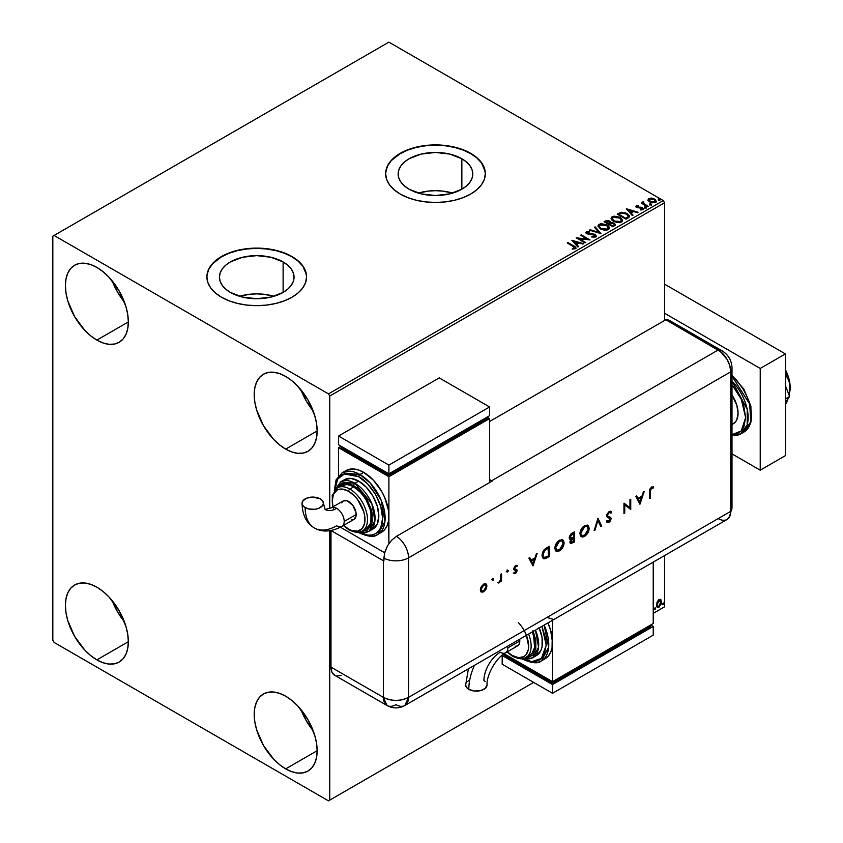 <?xml version="1.0" encoding="UTF-8"?>
<svg xmlns="http://www.w3.org/2000/svg" width="843" height="843" viewBox="0 0 843 843"><rect width="100%" height="100%" fill="white"/><g stroke="black" fill="none" stroke-linecap="round" stroke-linejoin="round"><path stroke-width="1.26" d="M452.638 193.1A37.313 21.539 0 0 0 418.307 193.1L428.191 191.108L435.473 190.687L442.754 191.108L452.638 193.1M461.859 158.747L461.859 189.211L449.751 193.879L435.473 195.523L421.194 193.879L409.087 189.211A37.313 21.539 180 0 1 398.159 173.974A37.313 21.539 180 0 1 421.194 154.079A37.313 21.539 180 0 1 461.859 158.747L466.495 162.014L469.941 165.734L472.069 169.77L472.786 173.974L472.069 178.179L469.941 182.225L466.495 185.945L461.859 189.211L461.859 158.747A37.313 21.539 180 0 1 472.786 173.974A37.313 21.539 180 0 1 449.751 193.879A37.313 21.539 180 0 1 409.087 189.211L404.45 185.945L401.005 182.225L398.876 178.179L398.159 173.974L398.876 169.77L401.005 165.734L404.45 162.014L409.087 158.747L421.194 154.079L435.473 152.435L449.751 154.079L461.859 158.747M273.891 296.293A37.313 21.539 0 0 0 239.57 296.293L249.454 294.302L256.736 293.88L264.017 294.302L273.891 296.293M283.111 261.941L283.111 292.405L271.014 297.073L256.736 298.717L242.457 297.073L230.35 292.405A37.313 21.539 180 0 1 219.422 277.168A37.313 21.539 180 0 1 242.457 257.273A37.313 21.539 180 0 1 283.111 261.941L287.758 265.208L291.204 268.928L293.322 272.963L294.049 277.168L293.322 281.372L291.204 285.419L287.758 289.138L283.111 292.405L283.111 261.941A37.313 21.539 180 0 1 294.049 277.168A37.313 21.539 180 0 1 271.014 297.073A37.313 21.539 180 0 1 230.35 292.405L225.713 289.138L222.257 285.419L220.139 281.372L219.422 277.168L220.139 272.963L222.257 268.928L225.713 265.208L230.35 261.941L242.457 257.273L256.736 255.629L271.014 257.273L283.111 261.941M306.578 277.031A49.842 28.778 0 0 0 291.973 256.82L291.973 256.535A49.842 28.778 180 0 1 306.578 276.883A49.842 28.778 180 0 1 275.809 303.469A49.842 28.778 180 0 1 221.488 297.231L229.043 300.803L237.663 303.469L247.01 305.103L256.736 305.661L266.462 305.103L275.809 303.469L284.428 300.803L291.973 297.231L298.18 292.869L302.785 287.895L305.619 282.489L306.578 276.883L305.619 271.267L302.785 265.872L298.18 260.887L291.973 256.535L284.428 252.953L275.809 250.297L266.462 248.653L256.736 248.105L247.01 248.653L237.663 250.297L229.043 252.953L221.488 256.535L215.292 260.887L210.687 265.872L207.852 271.267L206.893 276.883L207.852 282.489L210.687 287.895L215.292 292.869L221.488 297.231A49.842 28.778 180 0 1 206.893 276.883A49.842 28.778 180 0 1 237.663 250.297A49.842 28.778 180 0 1 291.973 256.535L291.973 256.82A49.842 28.778 0 0 0 237.779 250.561A49.842 28.778 0 0 0 206.893 277.031M485.315 173.827A49.842 28.778 0 0 0 470.721 153.626L470.721 153.342A49.842 28.778 180 0 1 485.315 173.69A49.842 28.778 180 0 1 454.546 200.276A49.842 28.778 180 0 1 400.225 194.038L407.78 197.61L416.4 200.276L425.747 201.909L435.473 202.468L445.199 201.909L454.546 200.276L463.165 197.61L470.721 194.038L476.917 189.675L481.522 184.701L484.356 179.296L485.315 173.69L484.356 168.073L481.522 162.678L476.917 157.694L470.721 153.342L463.165 149.759L454.546 147.103L445.199 145.46L435.473 144.912L425.747 145.46L416.4 147.103L407.78 149.759L400.225 153.342L394.029 157.694L389.424 162.678L386.589 168.073L385.63 173.69L386.589 179.296L389.424 184.701L394.029 189.675L400.225 194.038A49.842 28.778 180 0 1 385.63 173.69A49.842 28.778 180 0 1 416.4 147.103A49.842 28.778 180 0 1 470.721 153.342L470.721 153.626A49.842 28.778 0 0 0 416.516 147.367A49.842 28.778 0 0 0 385.63 173.827M300.983 709.616A44.5 25.69 -120 0 0 313.185 730.755L306.23 720.681L300.983 709.616M285.682 768.879A44.5 25.69 60 0 1 256.609 729.659A44.5 25.69 60 0 1 263.438 694A44.5 25.69 60 0 1 285.682 696.202L291.826 700.449L297.727 705.918L307.937 719.69L314.755 735.423L316.546 743.263L317.147 750.702L285.682 768.879L279.549 764.633L273.638 759.153L263.427 745.381L256.609 729.659L254.818 721.808L254.217 714.369L254.818 707.635L256.609 701.85L259.518 697.245L263.427 694L268.2 692.229L273.638 692.019L279.549 693.357L285.682 696.202A44.5 25.69 60 0 1 314.755 735.423A44.5 25.69 60 0 1 307.937 771.082L303.164 772.841L297.727 773.063L291.826 771.724L285.682 768.879L317.147 750.702L316.546 757.446L314.755 763.231L311.847 767.836L307.937 771.082A44.5 25.69 60 0 1 285.682 768.879M112.172 280.845A44.5 25.69 -120 0 0 124.374 301.984L117.419 291.91L112.172 280.845M96.871 340.108A44.5 25.69 60 0 1 67.798 300.888A44.5 25.69 60 0 1 74.627 265.229A44.5 25.69 60 0 1 96.871 267.431L103.015 271.678L108.916 277.147L119.126 290.919L125.944 306.652L127.736 314.502L128.347 321.942L96.871 340.108L90.738 335.862L84.837 330.382L74.627 316.62L67.798 300.888L66.007 293.037L65.406 285.598L66.007 278.864L67.798 273.079L70.707 268.474L74.627 265.229L79.39 263.459L84.837 263.248L90.738 264.586L96.871 267.431A44.5 25.69 60 0 1 125.944 306.652A44.5 25.69 60 0 1 119.126 342.311L114.353 344.07L108.916 344.292L103.015 342.953L96.871 340.108L128.347 321.942L127.736 328.675L125.944 334.46L123.036 339.065L119.126 342.311A44.5 25.69 60 0 1 96.871 340.108M300.983 389.856A44.5 25.69 -120 0 0 313.185 410.994L306.23 400.92L300.983 389.856M285.682 449.119A44.5 25.69 60 0 1 256.609 409.898A44.5 25.69 60 0 1 263.438 374.239A44.5 25.69 60 0 1 285.682 376.442L291.826 380.688L297.727 386.157L307.937 399.93L314.755 415.652L316.546 423.502L317.147 430.942L285.682 449.119L279.549 444.872L273.638 439.393L263.427 425.62L256.609 409.898L254.818 402.048L254.217 394.608L254.818 387.864L256.609 382.09L259.518 377.485L263.427 374.239L268.2 372.469L273.638 372.258L279.549 373.597L285.682 376.442A44.5 25.69 60 0 1 314.755 415.652A44.5 25.69 60 0 1 307.937 451.321L303.164 453.081L297.727 453.302L291.826 451.964L285.682 449.119L317.147 430.942L316.546 437.686L314.755 443.471L311.847 448.076L307.937 451.321A44.5 25.69 60 0 1 285.682 449.119M112.172 600.606A44.5 25.69 -120 0 0 124.374 621.744L117.419 611.67L112.172 600.606M96.871 659.869A44.5 25.69 60 0 1 67.798 620.648A44.5 25.69 60 0 1 74.627 584.989A44.5 25.69 60 0 1 96.871 587.192L103.015 591.438L108.916 596.907L119.126 610.68L125.944 626.412L127.736 634.263L128.347 641.702L96.871 659.869L90.738 655.622L84.837 650.153L74.627 636.381L67.798 620.648L66.007 612.798L65.406 605.358L66.007 598.625L67.798 592.84L70.707 588.235L74.627 584.989L79.39 583.219L84.837 583.008L90.738 584.347L96.871 587.192A44.5 25.69 60 0 1 125.944 626.412A44.5 25.69 60 0 1 119.126 662.071L114.353 663.841L108.916 664.052L103.015 662.714L96.871 659.869L128.347 641.702L127.736 648.436L125.944 654.221L123.036 658.826L119.126 662.071A44.5 25.69 60 0 1 96.871 659.869M52.824 236.188L52.824 640.248L54.078 642.429L328.475 800.85L533.651 682.398L329.739 800.123L329.739 530.732L329.739 800.123L533.651 682.398L328.475 800.85L329.739 800.123L328.475 800.85L54.078 642.429L52.824 640.248L52.824 236.188L388.897 42.15L663.304 200.571L328.475 393.881L54.078 235.46L52.824 236.188M664.558 606.812L653.23 613.356L664.558 606.812L664.558 555.569L664.558 606.812L653.23 613.356L664.558 606.812M329.739 508.635L329.739 396.062L664.558 202.752L664.558 320.488L664.558 202.752L663.304 200.571L388.897 42.15L54.078 235.46L328.475 393.881L663.304 200.571L664.558 202.752L329.739 396.062L328.475 393.881L329.739 396.062L329.739 508.635M660.227 599.299L660.849 599.71L659.026 599.542L657.203 601.828L656.686 606.075L657.14 607.013L658.741 607.381L661.175 604.104L661.007 599.91L660.08 599.268L658.478 599.931L656.539 604.842L657.551 607.371L659.026 607.234L661.513 601.976L660.501 599.415M653.167 603.841L653.199 602.903L653.093 603.883M654.389 609.057L655.201 609.363L655.38 607.929L654.421 608.751L654.958 609.584L655.527 608.414L654.958 607.887L654.389 609.057L654.958 609.584M662.861 604.168L663.673 604.473L663.852 603.04L662.893 603.862L663.43 604.694L663.999 603.514L663.43 602.998L662.861 604.168L663.43 604.694M647.94 200.202L651.576 202.678L655.854 202.014L655.527 199.77L652.408 198.221L648.994 198.379L647.94 200.202L649.563 201.898L655.359 202.383L656.223 201.171L654.537 199.032L651.586 198.094L648.699 198.537L647.856 200.328M647.572 206.756L648.246 206.356L643.652 203.458L643.609 201.73L642.577 202.183L642.756 203.195L641.133 203.037L647.572 206.756L648.246 206.356L643.978 203.774L643.609 201.73L642.872 201.898L642.756 203.195L641.133 203.037L647.572 206.756M640.385 209.918L641.997 209.77L641.997 209.19L640.385 209.327L640.596 209.896L642.861 209.601L642.429 207.705L642.429 208.284L641.217 207.252L641.217 207.831L639.447 207.81L641.217 207.831L641.217 207.252L637.708 207.726L638.109 207.23L637.361 206.988L637.361 207.568L637.15 206.113L638.699 205.998L638.541 205.45L638.541 205.987L638.541 205.45L636.317 205.681L635.896 206.577L636.981 207.536L642.103 208.347L641.997 209.19L640.385 209.327L640.596 209.896L642.861 209.601L643.188 208.358L641.217 207.252L637.529 207.072L637.023 206.208L638.699 205.998L637.961 205.418L636.317 205.681L636.317 206.261L637.477 205.998M628.035 218.031L629.278 216.988L629.352 215.745L625.801 212.952L621.344 212.257L617.181 214.122L625.991 219.212L629.479 216.335L627.118 213.595L620.933 212.32L617.181 214.122L625.991 219.212L628.035 218.031M610.585 222.763L609.531 221.056L609.531 221.635L607.139 220.992L605.327 221.551L609.531 221.635L609.531 221.056L605.327 220.971L604.073 221.688L612.893 226.778L615.337 225.134L614.231 223.11L610.585 222.615L610.016 221.382L607.94 220.487L604.073 221.688L612.893 226.778L615.464 224.681L614.231 223.11L610.606 222.383L610.606 222.963M601.027 233.627L595.147 226.841L594.41 227.262L598.952 232.362L590.132 229.739L589.394 230.16L601.027 233.627L595.147 226.841L594.41 227.262L598.952 232.362L590.132 229.739L589.394 230.16L601.027 233.627M585.664 242.489L579.109 238.706L590.068 239.949L581.259 234.86L580.585 235.25L587.149 239.043L576.18 237.8L584.989 242.879L585.664 242.489L579.109 238.706L590.068 239.949L581.259 234.86L580.585 235.25L587.149 239.043L576.18 237.8L584.989 242.879L585.664 242.489M575.358 248.706C576.243 247.663 575.748 246.757 573.883 245.987L567.929 242.552L567.255 242.953L574.62 247.399L574.315 248.253L572.344 248.485L572.671 249.075L575.358 248.706L575.653 247.22L567.929 242.552L567.255 242.953L573.114 246.335L574.441 248.19L572.344 248.485L572.671 249.075L575.358 248.706L575.959 247.895L575.959 248.474M571.881 240.276L577.866 246.988L578.604 246.567L576.686 244.417L579.162 242.984L582.892 244.091L583.63 243.669L571.881 240.276L577.866 246.988L578.604 246.567L576.686 244.417L579.162 242.984L582.892 244.091L583.63 243.669L571.881 240.276M585.948 232.721L586.443 231.604L586.928 233.701L594.452 234.912L594.715 237.062L591.86 237.02L594.715 237.062L594.715 236.483L591.86 236.43L591.754 237.009L595.664 236.978L596.307 236.051L594.21 234.122L587.571 233.29L587.171 232.257L589.657 232.099L589.636 231.488L587.16 231.351L585.896 232.405L587.297 233.89L594.905 235.26L594.715 236.483L591.86 236.43L591.754 237.009L595.664 236.978L596.307 236.061L595.137 234.523L587.571 233.29L587.339 232.131L589.657 232.099L589.636 231.488L586.443 231.604L585.896 232.426M600.385 228.948L606.444 230.244L608.751 229.391L609.5 227.863L608.509 226.029L606.286 224.575L601.017 223.701L598.878 224.438L597.972 225.819L600.385 228.948L608.383 229.633L609.5 228.01L607.118 225.007L599.067 224.322L597.972 225.956L600.385 228.948M613.493 221.382L619.542 222.678L621.849 221.825L622.598 220.297L619.816 217.22L614.115 216.135L611.976 216.872L611.08 218.253L611.66 219.875L613.493 221.382L621.481 222.067L622.608 220.444L620.227 217.441L612.166 216.756L611.07 218.39L613.493 221.382M626.328 208.843L632.313 215.555L633.051 215.134L631.133 212.973L633.609 211.551L637.34 212.657L638.077 212.225L626.444 208.769L632.313 215.555L633.051 215.134L631.133 212.973L633.609 211.551L637.34 212.657L638.077 212.225L626.328 208.843M644.8 207.631L646.275 207.346L644.948 206.777L644.8 207.631L646.096 207.726L645.928 206.978L644.632 206.883L644.8 207.631L644.632 206.883M649.995 204.628L651.47 204.343L649.974 203.816L649.995 204.628L651.291 204.733L651.123 203.985L649.827 203.88L649.995 204.628L649.827 203.88M658.467 199.738L659.943 199.454L658.615 198.885L658.467 199.738L659.763 199.844L659.595 199.085L658.299 198.99L658.467 199.738L658.299 198.99M485.073 171.161L481.522 162.962L476.917 157.989L470.721 153.626L463.165 150.054L454.546 147.388L445.199 145.755L435.473 145.196L425.747 145.755L416.4 147.388L407.78 150.054L400.225 153.626L391.51 160.412L387.78 165.628L385.873 171.161M306.336 274.354L302.785 266.156L298.18 261.182L291.973 256.82L284.428 253.248L275.809 250.582L266.462 248.948L256.736 248.39L247.01 248.948L237.663 250.582L229.043 253.248L221.488 256.82L212.773 263.606L209.032 268.822L207.125 274.354M575.948 248.348L573.883 246.577L575.895 248.169M574.736 248.253L572.344 249.075L574.441 248.769L574.641 248.021M574.736 248.316L574.736 247.737L574.441 248.19M572.471 240.929L582.966 244.048L572.471 240.929M576.686 244.997L578.266 246.767L576.686 244.997M574.062 242.046L576.075 244.301L577.971 243.206L576.075 244.301L574.062 241.467L577.971 242.626L576.075 243.722L574.062 242.046M577.234 238.411L587.149 239.623L587.149 239.043L587.149 239.623L577.234 238.411M581.08 235.545L581.259 234.86L589.025 239.928L581.08 235.545M579.109 239.286L585.158 242.784L579.109 239.286M595.158 236.472L595.169 235.829L594.715 236.483M594.715 237.062L594.452 235.492M586.443 231.604L586.443 232.183L589.636 232.067L589.636 231.488L589.636 232.099L587.16 231.93L585.896 232.984M587.571 233.29L587.339 232.131M596.243 236.293L594.21 234.712L587.571 233.869L590.827 234.312L590.827 233.732L590.827 234.312L595.137 235.113L595.137 234.523L596.254 236.335M587.571 233.869L587.055 232.984M590.058 230.36L590.132 229.739L590.132 230.318L598.952 232.942L598.952 232.362L598.952 232.942L590.058 230.36M594.758 227.652L595.147 226.841L600.553 233.479L594.758 227.652M609.5 228.442L607.866 226.072L604.336 224.501L599.963 224.512L598.003 226.219L599.067 224.322L599.067 224.902L607.118 225.597L607.118 225.007L609.478 228.295M608.256 227.768L607.455 229.707L604.115 230.16L600.458 228.748L599.131 226.63M608.372 228.432L607.455 229.707L607.455 229.127L607.455 229.707L601.059 229.138L599.152 226.461M599.995 224.828L606.444 225.397L608.372 227.747L607.455 229.127L601.059 228.558L599.131 226.156L599.995 224.828L602.292 224.312L607.044 225.787L608.235 228.348L605.896 229.602L601.723 228.896L599.247 226.778L599.995 224.828M610.585 222.615L610.585 223.195L614.231 223.69L614.231 223.11L615.411 224.955M615.422 224.986L613.451 223.332L610.585 223.195M614.315 224.48L612.661 226.44L609.384 223.975L610.912 223.205L613.546 223.5L614.315 224.48L613.441 225.998L614.315 225.07L612.661 226.44L613.441 225.418L612.661 225.861L609.384 223.975L612.661 226.44L609.384 223.975L612.313 223.1L613.852 223.711L614.252 224.744M609.637 222.942L608.477 224.027L605.653 222.394L606.359 221.414L608.878 221.456L609.637 222.404L608.825 223.827L609.552 222.668M608.825 223.247L608.477 224.027L608.825 223.247L605.653 221.814L608.477 224.027L605.653 221.814L608.604 221.319L609.637 222.362L608.825 223.247M611.101 218.695L612.166 216.756L612.166 217.336L620.227 218.031L620.227 217.441L622.577 220.729M622.598 220.877L620.617 218.263L616.359 216.735L612.587 217.125L611.08 218.843M621.354 220.202L620.395 222.236L617.224 222.594L613.567 221.182L612.229 219.064M621.47 220.866L620.553 222.141L620.553 221.561L620.553 222.141L614.168 221.572L612.26 218.895M613.103 217.262L619.552 217.831L621.481 220.181L620.553 221.561L614.168 220.992L612.229 218.59L613.261 217.167L615.39 216.746L620.153 218.221L621.344 220.782L619.004 222.046L614.832 221.33L612.355 219.212L613.103 217.262M629.447 216.64L627.498 214.407L623.483 212.879L620.754 212.942L617.687 214.417L620.933 212.32L620.933 212.91L627.118 214.185L627.118 213.595L629.447 216.619M628.235 216.388L627.94 217.452L625.769 218.874L618.762 214.248L621.407 213.016L626.444 213.985L628.277 216.672L625.769 218.874L626.497 217.873L625.769 218.295L618.762 214.248L621.734 212.942L624.147 213.068L627.403 214.649L628.088 216.704M626.918 209.496L637.413 212.615L626.918 209.496M631.133 213.564L632.714 215.323L631.133 213.564M628.509 210.613L630.522 212.868L632.419 211.772L630.522 212.868L628.509 210.033L632.419 211.193L630.522 212.288L628.509 210.613M637.361 206.988L637.15 206.113M642.861 209.601L643.367 208.885M643.314 209.201L642.429 208.284L643.304 209.159M635.917 206.64L636.317 205.681L636.718 207.399L641.786 208.105L641.997 209.77L641.786 208.695L641.997 209.77L641.228 209.96M641.786 208.105L641.997 209.19M636.317 205.681L635.854 206.914M637.961 205.998L635.907 206.672M642.261 209.212L641.997 209.77M637.361 207.568L637.023 206.788M644.8 208.21L644.632 207.462L645.928 207.557L645.928 206.978L646.096 208.316M646.096 207.726L645.928 206.978M646.149 207.726L644.568 207.504M642.756 203.774L641.628 203.321L641.808 202.647L642.756 203.774L642.872 201.898L642.756 203.195M642.872 201.898L643.609 202.309L643.609 201.73L643.652 202.373L642.514 202.942M643.409 203.121L643.557 202.415M643.557 202.994L643.978 204.354L647.74 206.651L643.325 203.332M649.995 205.218L649.827 204.459L651.123 204.564L651.123 203.985L651.291 205.313M651.291 204.733L651.123 203.985M651.344 204.723L649.763 204.501M647.94 200.782L648.699 198.537L648.699 199.117L651.586 198.674L651.586 198.094L654.537 199.612L654.537 199.032L656.181 201.456M656.149 202.151L655.527 200.349L652.408 198.811L649.31 198.843L647.888 200.033M655.137 201.372L654.568 202.51L652.313 202.805L649.837 201.835L648.941 200.191M648.962 200.149L649.489 198.99L653.862 199.433L655.169 201.034L654.568 202.51L655.127 201.319L654.568 201.93L650.248 201.519L650.248 202.099L654.568 202.51L654.568 201.93L650.248 201.519L649.489 198.99L651.776 198.716L654.263 199.686L655.127 201.319M649.489 199.57L650.248 202.099L648.952 200.118L649.489 198.99M658.467 200.318L658.299 199.57L659.595 199.675L659.595 199.085L659.763 200.423M659.763 199.844L659.595 199.085M659.816 199.833L658.235 199.612M577.971 242.626L576.075 243.722L574.062 241.467L577.971 242.626M632.419 211.193L630.522 212.288L628.509 210.033L632.419 211.193M655.527 608.414L655.022 608.119L654.453 609.289L653.894 608.772M654.389 609.32L654.99 607.845M660.849 599.71L661.513 601.976L661.007 601.681L658.52 606.939L659.026 607.234L657.308 607.192M656.918 606.992L658.805 606.76L660.406 604.557L660.996 601.344L660.185 599.257M659.784 600.279L658.52 600.163L660.828 602.366L659.026 606.317L657.951 606.402L656.718 604.168L657.392 606.075L656.718 604.41L657.14 602.007L658.415 600.227L659.647 600.163M659.026 600.448L660.153 600.448L660.828 602.123L659.237 606.18L657.761 606.254L657.213 604.463L659.026 600.448L658.52 600.163L656.718 604.168L657.213 604.463L659.026 600.448L660.048 600.385L659.542 600.09M663.999 603.514L663.494 603.23L662.925 604.399L662.366 603.883M662.861 604.431L663.462 602.956M731.998 424.545L733.273 423.808A23.14 13.362 -120 0 0 731.998 395.019L736.824 405.262L738.068 413.218L736.824 419.73L735.307 422.122L731.998 424.398M731.998 376.178L749.68 404.071L750.786 421.785L744.042 431.985A35.606 20.559 -120 0 0 750.449 407.18A35.606 20.559 -120 0 0 731.998 376.178M731.998 384.787L741.292 399.224L745.623 417.58L741.292 430.921L731.998 434.64L738.616 433.06L741.587 430.594L743.8 427.095L745.623 417.58L743.8 405.957L741.587 399.909L738.616 394.008L731.998 384.787M731.998 435.62L740.765 433.871L747.183 424.946L747.225 409.266L731.998 381.12A35.606 20.559 60 0 1 740.765 433.871A35.606 20.559 60 0 1 731.998 435.388M731.998 375.904L736.645 380.193L744.411 390.657L749.596 402.617L751.408 414.229M760.228 368.444L664.558 313.217L760.228 368.444L785.402 353.912L664.558 284.154L785.402 353.912L760.228 368.444L760.228 470.194L785.402 455.652L785.402 353.912L785.402 455.652L760.228 470.194L760.228 368.444M731.998 453.892L760.228 470.194L731.998 453.892M785.402 385.62L789.596 396.452L785.402 398.887L789.596 396.452L785.402 402.438L789.596 396.452L785.402 385.62M789.933 390.983A28.483 16.449 -120 0 0 789.954 390.836A28.483 16.449 -120 0 0 790.176 387.485A28.483 16.449 -120 0 0 785.402 369.687L788.648 377.706L790.007 384.355L790.176 387.485L789.111 381.089L786.466 376.21L785.402 371.795L786.466 376.21L785.402 376.821L786.466 376.21L787.942 378.496L789.902 384.081L789.101 395.167L789.954 390.867M788.089 398.602L786.466 403.059L785.402 403.681L786.466 403.059L788.089 398.602M672.198 323.269L670.206 320.909L665.822 319.76L720.639 351.689L727.077 359.381L729.806 365.672L730.765 371.795L730.765 511.322L729.806 516.337L727.077 519.467L729.806 516.337L730.765 511.322A17.798 10.274 60 0 1 729.311 517.265A17.798 10.274 60 0 1 718.183 518.593L660.786 551.733M725.17 520.184L722.999 520.268L725.17 520.184M731.998 507.518A17.798 10.274 180 0 1 730.765 511.322A17.798 10.274 0 0 0 731.998 507.57L729.395 517.138M731.998 507.57L731.998 368.033A17.798 10.274 180 0 1 730.765 371.795L730.765 511.322L408.539 697.361L408.539 557.834L730.765 371.795A17.798 10.274 0 0 0 731.998 367.991M722.093 350.825A17.798 10.274 120 0 0 718.183 349.993A17.798 10.274 60 0 1 730.765 371.795L730.765 511.322L730.765 371.795L729.806 365.672L727.077 359.381L722.999 353.881L718.183 349.993A17.798 10.274 -60 0 1 722.051 350.804L669.679 320.572A17.798 10.274 120 0 0 665.822 319.76L718.183 349.993L491.606 480.795L489.593 479.635L491.606 480.795A17.798 10.274 60 0 1 492.112 481.1L396.452 536.327A17.798 10.274 60 0 1 408.539 557.834L730.765 371.795A17.798 10.274 -120 0 0 718.183 349.993L665.822 319.76L489.593 421.5L665.822 319.76L718.183 349.993L491.606 480.795A17.798 10.274 60 0 1 492.112 481.1L396.452 536.327L391.637 540.215L387.559 545.716L384.419 553.588L383.871 561.027A17.798 10.274 180 0 1 383.365 560.743L331.025 530.521L383.365 560.743L383.365 697.361L383.365 560.743A17.798 10.274 0 0 0 383.871 561.027L383.871 558.119A17.798 10.274 0 0 0 408.539 557.834A17.798 10.274 180 0 1 383.871 558.119L384.829 552.007L387.559 545.716L391.637 540.215L396.452 536.327A17.798 10.274 -120 0 1 408.539 557.834L408.539 697.361A17.798 10.274 60 0 1 404.851 705.517A17.798 10.274 60 0 1 395.947 704.632A17.798 10.274 -60 0 1 387.042 705.517A17.798 10.274 -60 0 1 383.365 697.361L330.993 667.129L331.952 672.145L334.682 675.285A17.798 10.274 120 0 1 330.993 667.129L383.365 697.361L387.042 705.517L334.682 675.285M492.491 578.414L493.724 579.13L492.712 578.93L492.375 580.384L493.513 579.858L493.218 578.835L492.491 580.11L492.986 580.405L493.724 579.13L492.986 578.709L492.259 579.984L492.986 580.405L491.754 579.689M507.054 570.005L508.297 570.722L507.423 570.395L506.949 571.965L508.087 571.438L507.792 570.426L507.054 571.702L507.56 571.986L508.297 570.722L507.56 570.289L506.833 571.565L507.56 571.986L506.327 571.28M533.039 565.895L537.212 553.303L536.348 553.798L535.01 557.834L531.016 560.142L529.72 557.634L528.856 558.129L533.039 565.895L537.212 553.303L536.348 553.798L535.01 557.834L531.016 560.142L529.72 557.634L528.856 558.129L533.039 565.895M562.502 539.72L564.104 542.829L563.419 540.426L562.039 539.583L558.551 540.816L555.168 545.979L555.168 550.1L557.729 551.533L560.426 550.237L563.356 546.243L564.083 543.356L563.598 542.534C563.356 545.937 561.838 548.614 559.025 550.574L559.52 550.858C562.334 548.909 563.862 546.232 564.104 542.829L562.766 539.857L559.457 540.205C556.633 542.133 555.084 544.81 554.842 548.224L556.169 551.238L559.52 550.858L555.927 551.08M587.582 525.242L589.173 528.35L588.498 525.948L587.118 525.105L583.63 526.338L580.247 531.501L580.247 535.621L582.808 537.054L585.506 535.758L588.425 531.764L589.162 528.877L588.677 528.055C588.435 531.459 586.907 534.135 584.104 536.095L584.599 536.38C587.413 534.43 588.941 531.754 589.173 528.35L587.845 525.379L584.536 525.726C581.702 527.655 580.163 530.331 579.91 533.745L581.249 536.759L584.599 536.38L581.006 536.601M610.701 511.248L611.765 512.228L610.954 511.364L609.089 511.543L606.77 514.557L607.266 517.265L610.385 518.845L609.594 520.837L608.351 521.406L607.403 520.869L606.686 521.912L608.857 522.375L610.564 520.732L611.175 518.245L607.677 516.127L607.508 514.525L609.089 512.586L611.027 513.166L611.765 512.228L610.711 511.248L609.089 511.543L606.57 515.758L607.466 517.391L609.9 518.203L610.416 519.151L609.12 521.185L607.403 520.869L606.686 521.912L607.308 522.407M640.006 504.135L644.189 491.543L643.325 492.038L641.987 496.074L637.993 498.382L636.686 495.874L635.833 496.369L639.9 504.198L644.189 491.543L643.325 492.038L641.987 496.074L637.993 498.382L636.686 495.874L635.833 496.369L640.006 504.135M650.29 491.427L650.828 488.761L653.209 488.034L653.683 486.98L651.702 486.948L649.784 489.193L649.5 498.656L650.29 498.192L649.784 491.132L650.29 498.192L650.29 491.427L651.513 488.097L653.209 488.034L653.683 486.98L651.555 487.033L649.5 491.785L649.5 498.656L650.29 498.192L649.5 498.065L649.784 491.132L650.29 491.427M629.953 499.762L629.953 507.749L623.968 503.218L623.968 513.387L624.758 512.934L624.758 504.925L630.743 509.478L630.743 499.309L629.953 499.762L629.953 507.749L623.968 503.218L623.968 513.387L624.758 512.934L624.758 504.925L630.743 509.478L630.743 499.309L629.953 499.762M597.993 518.213L594.146 530.605L595 530.121L597.929 520.405L600.869 526.727L601.712 526.243L597.993 518.213L594.146 530.605L595 530.121L597.929 520.405L600.869 526.727L601.712 526.243L597.993 518.213M574.378 531.849L570.953 533.988L569.404 536.433L569.404 538.793L570.88 539.362L569.857 542.112L570.722 543.619L574.378 542.017L574.378 531.849L571.997 533.219L569.183 537.739L569.826 539.257L570.88 539.362L569.857 542.112L570.479 543.524L574.378 542.017L574.378 531.849M546.57 547.908L543.998 549.994L542.365 553.282L542.218 556.896L543.577 558.698L545.41 558.582L549.299 556.496L549.299 546.327L546.57 547.908C543.735 549.573 542.239 552.091 542.07 555.463L543.292 558.561L544.726 558.772L549.299 556.496L549.299 546.327L546.57 547.908M515.811 570.732L514.673 569.952L516.316 571.027L513.83 573.314L515.811 573.198L517.086 570.922L516.812 569.552L514.778 569.014L514.599 567.866L517.444 565.59L514.883 566.222L513.787 569.446L516.306 571.227L513.83 573.314L515.484 573.419L513.324 573.019M501.522 573.914L500.731 574.368L500.426 580.153L498.466 582.987L500.731 580.711L500.731 581.807L501.522 581.354L501.522 573.914L500.731 574.368L500.584 579.499L498.466 582.987L500.731 580.711L500.731 581.807L501.522 581.354L501.522 573.914M485.684 583.714L486.443 585.737L485.557 588.878L486.063 589.173L486.696 584.694L485.473 583.662L483.608 584.125L480.837 587.413L480.626 591.428L482.923 592.144L486.063 589.173L485.557 588.878L483.102 591.523L483.608 591.818L486.063 589.173L486.948 586.022L485.937 583.841L483.608 584.125L480.278 589.868L481.29 592.081M330.993 530.521L330.993 667.129L330.993 530.521M336.589 675.991L341.13 675.538M730.765 511.322L408.539 697.361C400.14 701.344 391.753 701.344 383.365 697.361A17.798 10.274 0 0 0 408.539 697.361L404.851 705.517L727.077 519.478A17.798 10.274 -120 0 0 730.765 511.322M384.619 552.745L340.382 527.202L384.619 552.745M546.991 617.424L552.534 619.141M653.135 486.769L653.209 488.034L651.007 487.812L651.513 488.097L651.007 487.812L649.784 491.132L650.322 488.466L652.714 487.739L653.135 486.769M636.423 496.032L637.993 498.382L636.423 496.032M643.451 491.975L639.584 503.598L643.451 491.975M637.909 498.898L641.059 497.075L637.909 498.898L639.458 501.88L637.909 498.898M639.963 502.175L638.414 499.182L641.555 497.37L641.059 497.075L641.555 497.37L639.963 502.175L638.414 499.182L641.555 497.37L639.963 502.175M630.248 499.593L630.743 509.478L630.164 509.235L630.248 499.593M624.252 504.641L624.758 512.934L623.968 512.807L624.252 504.641M624.073 503.155L629.953 507.749L624.073 503.155M610.522 512.881L608.583 512.302L611.027 513.166L611.765 512.228L610.648 512.723L611.27 511.933L610.522 511.121M610.121 512.418L611.027 513.166M607.36 515.315L609.089 512.586L608.583 512.302L606.865 515.02L607.677 516.127L607.36 515.315M606.686 521.912L609.036 522.27L608.53 521.986L610.701 518.361L608.53 521.986L609.036 522.27L611.207 518.645L610.711 517.381L607.677 516.127M607.529 516.095L608.762 516.538M606.633 522.007L608.53 521.986L607.044 522.228M607.36 520.932L607.929 521.269L607.403 520.869M606.897 520.584L608.614 520.89M609.837 518.171L609.91 518.856L609.331 517.876L607.245 517.244M607.424 517.317L609.331 517.876M607.181 515.832L607.403 513.44L609.742 512.175M597.782 518.571L601.712 526.243L600.659 526.274L601.217 525.948L597.782 518.571M597.424 520.12L597.929 520.405L597.424 520.12L594.494 529.826L595 530.121L594.357 529.91L597.424 520.12M582.302 536.759L585.874 534.662L587.929 531.469L588.656 527.539L587.308 525.073M581.628 535.526L580.205 533.208L581.333 529.246L584.431 526.264L587.234 526.485M587.065 526.338L584.062 526.464L584.568 526.749L584.062 526.464L580.205 532.997L580.701 533.292L584.568 526.749L587.339 526.464L588.382 528.803L584.568 535.358L581.754 535.653L580.205 532.997L581.512 535.484M573.872 532.144L574.378 542.017L570.247 543.335L573.872 541.733L573.872 532.144M570.121 538.034L569.468 536.991L569.984 535.421L573.082 533.061L569.468 536.991L570.911 537.971M570.5 542.144L570.585 539.931L573.082 537.887L570.153 541.343L570.774 542.218M573.588 541.438L572.513 542.06L570.153 541.343L570.648 541.638L573.061 538.477L572.555 538.192L573.588 538.171L573.082 537.887L573.588 541.438L571.438 542.492L570.658 541.817L571.48 539.668L573.588 538.171L573.588 541.438M570.469 542.133L570.974 542.418L570.648 541.638M573.588 537.128L570.416 538.245L569.468 536.991L569.973 537.276L572.46 533.998L571.954 533.703L573.588 533.345L573.082 533.061L573.588 537.128L571.417 538.266L569.973 537.276L570.827 535.242L573.588 533.345L573.588 537.128M571.417 538.266L570.195 538.045M557.223 551.238L560.795 549.141L562.85 545.948L563.577 542.017L562.239 539.552M556.549 550.005L555.126 547.687L556.254 543.724L559.352 540.742L562.155 540.964M561.996 540.816L558.983 540.943L559.489 541.227L558.983 540.943L555.126 547.476L555.632 547.771L559.489 541.227L562.26 540.943L563.314 543.282L559.489 549.836L556.675 550.131L555.126 547.476L556.433 549.963M548.804 546.622L549.299 556.496L544.726 558.772L543.061 558.403L544.905 558.287L548.804 556.211L548.804 546.622M543.693 557.276L542.386 555.326L542.881 552.154L544.473 549.836L548.003 547.539L548.508 555.916L545.189 557.55L543.83 557.413L542.355 554.715L543.598 557.244M542.86 555L544.978 550.121L544.473 549.836L542.355 554.715L542.86 555L544.072 551.185L547.497 548.414L544.473 549.836L548.508 547.824L546.991 548.119L548.508 547.824L548.508 555.916L544.199 557.571L542.86 555M529.446 557.792L531.016 560.142L529.446 557.792M536.475 553.735L532.607 565.358L536.475 553.735M530.932 560.658L534.083 558.835L530.932 560.658L532.481 563.651L530.932 560.658M532.987 563.935L531.438 560.943L534.578 559.13L534.083 558.835L534.578 559.13L532.987 563.935L531.438 560.943L534.578 559.13L532.987 563.935M515.484 572.502L514.367 572.365M515.895 570.353L513.513 569.573M516.675 566.443L516.917 565.347L516.422 566.285L515.147 566.254L516.917 566.591L517.444 565.59L515.61 565.653L513.714 568.888L514.019 569.868L516.095 570.469M514.019 569.868L516.011 570.405M513.672 573.219L515.621 572.618L516.601 570.237L514.978 573.124L515.484 573.419L517.107 570.532L516.812 569.552L514.125 568.582L514.725 568.972L514.009 568.098L514.356 567.033L515.147 566.254L514.009 568.098L514.515 568.393L515.642 566.538L515.147 566.254L516.917 566.591M516.812 569.552L514.725 568.972M514.219 568.688L515.199 568.888M514.051 569.857L514.673 569.952M506.833 571.565L507.56 571.986M508.297 570.722L507.56 570.289M506.78 571.796L507.739 570.131M501.016 574.209L501.522 581.354L500.731 581.227L501.016 574.209M499.604 581.607L498.656 582.555L499.161 582.84L497.96 582.692M498.476 582.639L499.931 581.048M492.259 579.984L492.986 580.405M493.724 579.13L492.986 578.709M492.207 580.216L493.166 578.551M481.163 592.007L483.608 591.818L480.658 591.712M480.9 591.849L483.102 591.523L485.315 589.299L486.443 585.737L486.948 586.022L485.884 583.914M480.573 589.12L482.133 585.516L484.915 584.536L483.113 584.747L480.573 589.12L481.321 590.774L480.573 589.12M483.619 590.901L481.827 591.069L481.068 589.405L483.619 585.031L483.113 584.747L485.42 584.821L486.158 586.475L483.619 590.901L481.501 590.806L481.258 588.182L482.639 585.801L485.031 584.684L485.968 585.463L485.968 587.708L483.619 590.901M580.701 533.292L581.343 530.479L583.451 527.56L586.011 526.211L587.74 526.78L588.108 530.647L585.664 534.536L582.134 535.811L580.701 533.292M555.632 547.771L556.275 544.957L558.372 542.038L560.932 540.69L562.66 541.259L563.029 545.126L560.584 549.014L557.054 550.289L555.632 547.771M505.589 652.788A10.685 6.164 -120 0 0 507.844 647.877A10.685 6.164 -120 0 0 507.707 646.128A10.685 6.164 60 0 1 507.844 647.877L519.804 640.975A10.685 6.164 -120 0 0 519.667 639.226L519.235 643.978L517.591 645.864L515.147 646.339M468.402 668.815L465.673 684.969L466.485 687.33L468.803 689.332A44.531 25.711 -60 0 1 474.43 665.338A44.531 25.711 120 0 0 468.803 689.332A10.685 6.164 -0 0 0 480.489 690.659A10.685 6.164 -0 0 0 487.033 684.927M541.385 660.901L548.645 647.308L544.114 625.106A35.606 20.559 60 0 1 541.385 660.901A35.606 20.559 60 0 1 523.587 659.142A1.781 1.033 -60 0 1 522.692 659.226A1.781 1.033 -60 0 1 522.354 658.689A1.781 1.033 120 0 0 522.692 659.226C532.028 663.325 538.255 663.884 541.385 660.901L545.158 658.72A35.606 20.559 -120 0 0 552.534 642.429A35.606 20.559 -120 0 0 547.897 622.924L550.616 630.195L552.534 642.429L552.534 681.671L653.23 623.525L653.23 562.112L653.23 623.525L552.534 681.671L504.125 653.715L552.534 681.671L552.534 683.125L552.534 620.248L552.049 647.814L550.616 652.44L548.287 656.128L545.158 658.72M522.323 658.415L531.48 661.597L535.611 661.428L539.235 660.09L542.207 657.624L544.42 654.126L546.243 644.6L545.779 638.952L541.954 626.36L546.232 645.19L541.406 658.457L531.743 661.618L522.713 658.636M539.067 627.54L542.081 637.666L542.081 646.739L540.932 650.438L536.569 655.464L532.787 657.645L538.551 647.276L535.453 630.111A28.483 16.449 60 0 1 532.787 657.645A28.483 16.449 60 0 1 523.661 658.425M533.282 631.354L534.926 651.671L524.799 658.046M527.539 656.307A24.921 14.384 -120 0 0 528.593 634.073A24.921 14.384 60 0 1 525.969 657.466A24.921 14.384 60 0 1 513.513 656.233A1.781 1.033 -60 0 1 512.618 656.318A1.781 1.033 -60 0 1 512.249 655.506A1.781 1.033 120 0 0 512.618 656.318C518.961 659.226 523.408 659.605 525.969 657.466L529.752 655.285A24.921 14.384 -120 0 0 532.376 631.892L534.567 639.711L534.567 647.656L531.944 653.473L529.752 655.285M518.319 622.555A23.14 13.362 60 0 1 528.319 649.447A23.14 13.362 60 0 1 512.249 655.506L518.519 657.688L523.83 656.655L525.863 654.958L528.308 649.563L528.614 646.054L526.422 635.327M536.569 655.464A28.483 16.449 -120 0 0 539.235 627.93M650.712 626.433L650.712 624.979L650.712 626.433L552.534 683.125L504.704 655.506L504.704 654.052L504.704 655.506L552.534 683.125L650.712 626.433M653.23 635.158L653.23 626.433L650.712 624.979L653.23 626.433L653.23 635.158L552.534 693.294L552.534 684.579L653.23 626.433L552.534 684.579L552.534 693.294L502.186 664.231L502.186 655.506L552.534 684.579L502.186 655.506L502.186 664.231L552.534 693.294L653.23 635.158M504.704 654.052L502.186 655.506L504.704 654.052M524.515 658.014L527.781 657.888L532.987 654.885L535.811 648.646L535.811 640.143L532.987 630.659M507.328 651.787L512.249 655.506M465.673 685.022A10.685 6.164 -0 0 0 468.803 689.332L474.272 691.018L480.447 690.67L485.241 688.394L487.033 684.969C486.422 674.8 496.516 657.319 505.631 652.767A10.685 6.164 60 0 1 500.289 652.24A23.172 13.372 120 0 0 483.914 680.607L485.241 681.544M468.803 680.607L467.475 681.544M507.844 647.877A10.685 6.164 60 0 1 505.631 652.767L517.591 645.864A10.685 6.164 -120 0 0 519.804 640.975L507.844 647.877M341.647 502.797L343.28 500.911L347.147 500.753L352.817 505.326L356.031 512.734L356.031 516.137L353.965 519.404A10.685 6.164 -120 0 0 356.167 514.515L344.207 521.427A10.685 6.164 60 0 1 341.995 526.317A10.685 6.164 60 0 1 336.652 525.79A44.531 25.711 -60 0 1 314.397 527.992A44.531 25.711 -60 0 1 305.166 507.602A10.685 6.164 180 0 1 302.047 503.292A10.685 6.164 180 0 1 308.591 497.56A10.685 6.164 180 0 1 320.277 498.887L322.595 500.89L323.406 503.25L322.595 505.61L318.654 508.371L314.808 509.298L308.633 508.94L303.838 506.675L302.247 504.451L302.858 500.89L306.789 498.118L312.721 497.075L320.277 498.887A10.685 6.164 180 0 1 323.406 503.197A10.685 6.164 180 0 1 316.852 508.93A10.685 6.164 180 0 1 305.166 507.602A44.531 25.711 120 0 0 314.397 527.992C306.483 523.313 302.363 515.062 302.047 503.25M323.406 503.25L325.071 509.488L331.32 507.813A10.685 6.164 60 0 1 336.652 508.34A23.172 13.372 -60 0 1 325.071 509.488A23.172 13.372 120 0 0 336.652 508.34A10.685 6.164 -120 0 0 331.362 507.792M334.776 490.089L337.716 478.961L344.46 473.935L358.686 476.727A1.781 1.033 -60 0 1 359.95 474.546L342.153 472.786A35.606 20.559 60 0 1 359.95 474.546L363.723 472.365A35.606 20.559 -120 0 0 345.925 470.605L342.153 472.786L336.094 479.867L334.271 490.763M359.95 532.692A1.781 1.033 -60 0 1 359.055 532.776A1.781 1.033 -60 0 1 358.718 532.239A1.781 1.033 120 0 0 359.055 532.776C368.307 536.875 374.534 537.434 377.748 534.451A35.606 20.559 60 0 1 359.95 532.692M336.325 488.582L344.861 482.881L353.66 485.452A1.781 1.033 -60 0 1 354.914 483.271L340.677 481.859A28.483 16.449 60 0 1 354.914 483.271L358.686 481.09A28.483 16.449 -120 0 0 344.45 479.678L350.983 478.413L358.686 481.09L366.399 487.307L372.933 496.127L377.295 506.19L378.834 515.969L377.295 523.988L372.933 529.014A28.483 16.449 -120 0 0 377.295 506.19A28.483 16.449 -120 0 0 358.686 481.09L354.914 483.271A28.483 16.449 60 0 1 373.523 508.371A28.483 16.449 60 0 1 369.15 531.195A28.483 16.449 60 0 1 360.035 531.975M333.902 509.931A23.14 13.362 60 0 1 348.623 491.258A1.781 1.033 -60 0 1 349.877 489.088A24.921 14.384 -120 0 0 335.862 489.014M341.194 485.673L346.916 484.556L350.214 485.305L353.66 486.906L349.877 489.088L353.66 486.906A24.921 14.384 -120 0 0 341.194 485.673L337.421 487.844A24.921 14.384 60 0 1 349.877 489.088A24.921 14.384 60 0 1 366.157 511.048A24.921 14.384 60 0 1 362.342 531.016A24.921 14.384 60 0 1 349.877 529.783A1.781 1.033 -60 0 1 348.991 529.868A1.781 1.033 -60 0 1 348.623 529.056L351.816 530.532L357.706 531.122L362.227 528.508L364.671 523.113L364.671 515.737L363.733 511.659L357.706 499.699L354.882 496.316L348.623 491.258L342.353 489.088L339.529 489.203L337.052 490.12L333.501 494.198L332.258 500.71L333.017 506.833M334.776 490.542L336.599 481.016L338.802 477.517L341.784 475.052L345.398 473.713L349.539 473.545L358.686 476.727C365.683 479.656 382.279 497.528 382.606 518.15C382.279 538.403 365.683 537.107 358.686 531.965L367.843 535.147L371.974 534.978L375.599 533.64L378.57 531.164L380.783 527.665L382.606 518.15L380.783 506.538L375.599 494.578L367.843 484.114L358.686 476.727A1.781 1.033 120 0 1 359.95 474.546A35.606 20.559 60 0 1 383.207 505.926A35.606 20.559 60 0 1 377.748 534.451L384.935 521.564L381.141 500.173L370.288 483.081L359.95 474.546L363.723 472.365A35.606 20.559 -120 0 1 388.897 515.969L388.897 476.727L338.549 447.665L388.897 476.727L489.593 418.592L489.593 482.554L489.593 418.592L487.075 417.137L489.593 418.592L388.897 476.727L388.897 515.969A35.606 20.559 -120 0 1 381.521 532.27L384.661 529.667L386.979 525.99L388.412 521.364L388.897 515.969L388.897 543.598L388.412 510.026L384.661 497.37L381.521 491.163L373.354 480.141L363.723 472.365L358.812 470.088L354.092 469.024L349.74 469.193L345.925 470.605M338.549 447.665L341.067 446.21L341.067 447.665L388.897 475.273L487.075 418.592L487.075 417.137L487.075 418.592L388.897 475.273L341.067 447.665L341.067 446.21L338.549 447.665L338.549 475.821L338.549 447.665M388.897 473.819L388.897 475.273L388.897 473.819L338.549 444.756L338.549 436.031L338.549 444.756L388.897 473.819L388.897 465.104L388.897 473.819L489.593 415.683L489.593 406.958L439.245 377.896L338.549 436.031L388.897 465.104L489.593 406.958L489.593 415.683L388.897 473.819M489.593 406.958L388.897 465.104L338.549 436.031L439.245 377.896L489.593 406.958M360.878 531.564L367.011 530.373L371.099 525.663L372.174 522.196L372.174 513.693L371.099 508.982L367.011 499.541L364.144 495.178L357.337 487.992L349.971 483.745L346.431 482.934L340.309 484.124L336.209 488.835M353.66 486.906L360.404 492.344L363.449 495.99L366.115 500.057L369.94 508.866L370.941 513.261L370.941 521.195L369.94 524.441L366.115 528.835A24.921 14.384 -120 0 0 369.94 508.866A24.921 14.384 -120 0 0 353.66 486.906M343.691 525.337L348.623 529.056A1.781 1.033 120 0 0 348.991 529.868C355.261 532.765 359.708 533.155 362.342 531.016L366.115 528.835M314.397 527.992C322.395 532.502 331.605 531.944 341.995 526.317L353.965 519.404L351.51 519.889M363.902 529.857A24.921 14.384 -120 0 0 365.672 509.509A24.921 14.384 -120 0 0 349.877 489.088A1.781 1.033 120 0 0 348.623 491.258A23.14 13.362 60 0 1 364.987 519.604A23.14 13.362 60 0 1 348.623 529.056M372.933 529.014L369.15 531.195L374.903 520.879L371.868 503.766L354.914 483.271A1.781 1.033 120 0 0 353.66 485.452L362.89 493.566L371.457 510.257L370.435 526.928L361.162 531.585M341.952 526.338A10.685 6.164 -120 0 0 344.207 521.427A10.685 6.164 -120 0 0 336.652 508.34A10.685 6.164 60 0 1 344.207 521.427L356.167 514.515A10.685 6.164 -120 0 0 351.51 503.766A10.685 6.164 -120 0 0 343.28 500.911L331.32 507.813M587.013 232.584L587.013 233.163M609.5 228.01L609.5 228.59M608.372 227.747L608.372 228.327M599.131 226.156L599.131 226.735M609.637 222.404L609.637 222.984M622.608 220.444L622.608 221.024M621.481 220.181L621.481 220.761M612.229 218.59L612.229 219.169M636.939 206.43L636.939 207.009M642.282 208.769L642.282 209.359M646.286 207.452L646.286 208.031M651.491 204.449L651.491 205.028M656.223 201.171L656.223 201.751M655.169 201.034L655.169 201.614M659.964 199.559L659.964 200.139M740.765 433.871L744.042 431.985L751.113 421.869L750.902 406.168L743.863 389.108L731.998 375.356M731.998 368.033C731.724 360.541 728.405 354.787 722.051 350.804M404.851 705.517C398.887 708.678 392.954 708.678 387.042 705.517M532.787 657.645L527.339 659.131L522.987 658.583M506.98 651.987L512.618 656.318M521.88 658.741L522.692 659.226M358.243 532.291L359.055 532.776M344.45 479.678L340.677 481.859L334.966 489.878M337.421 487.844L332.226 495.442L332.669 507.033M343.343 525.537L348.991 529.868M381.521 532.27L377.748 534.451M359.36 532.133L363.628 532.681L369.15 531.195"/></g></svg>
